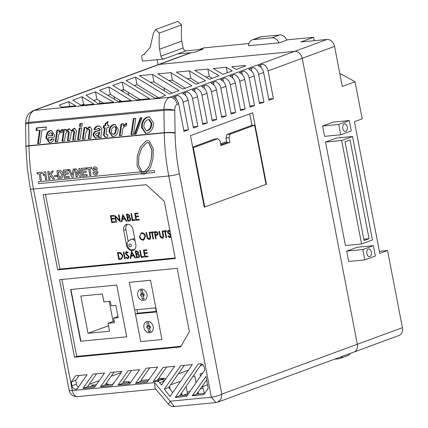 <?xml version="1.0" encoding="UTF-8"?>
<svg xmlns="http://www.w3.org/2000/svg" width="428" height="428" viewBox="0 0 428 428"><rect width="100%" height="100%" fill="white"/><g stroke="black" fill="none" stroke-linecap="round" stroke-linejoin="round"><path stroke-width="0.64" d="M155.514 29.569L159.312 33.079C159.023 41.254 159.114 46.641 159.58 49.247L160.917 56.175C161.308 57.855 162.239 58.818 163.71 59.059L185.923 50.889C184.452 50.643 183.521 49.685 183.131 48.006L181.798 41.077C181.328 38.472 181.242 33.079 181.531 24.91L177.727 21.4L155.514 29.569L153.427 33.154L150.158 47.487L143.813 54.602L142.882 54.896L144.584 54.27M144.466 54.329L143.145 54.811C142.053 55.009 141.598 55.8 141.77 57.186L142.524 61.102L163.71 59.059M158.082 64.698L157.119 59.695M177.593 53.955L194.424 52.334L202.754 49.268L185.923 50.889M248.593 45.823A7.725 6.104 69.8 0 1 252.242 39.879L260.015 37.017A7.725 6.104 69.8 0 1 261.235 36.744L279.682 34.962A7.725 6.104 69.8 0 1 286.76 40.114M252.242 39.879A7.725 6.104 69.8 0 1 253.462 39.601L271.908 37.825A7.725 6.104 69.8 0 1 278.949 42.891M369.824 256.554A3.863 2.322 84.5 0 0 371.37 252.269A3.863 2.322 84.5 0 0 368.727 248.941A3.863 2.322 84.5 0 0 368.374 249.021A3.863 2.322 84.5 0 0 366.823 253.312A3.863 2.322 84.5 0 0 369.471 256.634A3.863 2.322 84.5 0 0 369.824 256.554M345.728 131.444A3.863 2.322 84.5 0 0 347.279 127.153A3.863 2.322 84.5 0 0 344.636 123.831A3.863 2.322 84.5 0 0 344.278 123.911A3.863 2.322 84.5 0 0 342.732 128.197A3.863 2.322 84.5 0 0 345.375 131.524A3.863 2.322 84.5 0 0 345.728 131.444M314.264 40.692L313.612 37.29L300.836 41.987L326.971 39.467A7.725 6.104 69.8 0 1 334.568 46.401L342.288 86.477L355.058 81.78L341.025 73.932L339.891 74.044M353.94 352.062L398.928 335.515A7.725 6.104 -110.2 0 0 402.411 327.677L357.316 344.262L302.248 58.288A7.725 6.104 -110.2 0 0 294.651 51.355L159.36 64.398A7.725 6.104 -110.2 0 0 158.146 64.676A7.725 6.104 69.8 0 1 159.36 64.398L34.336 110.381C30.805 112.066 28.917 116.068 28.665 122.392A7.725 1.626 -176.2 0 0 25.605 123.478A7.725 7.725 0 0 0 25.589 124.104A7.725 0.829 -0.9 0 1 28.639 123.398L28.97 145.707L164.261 132.664L163.924 110.354L28.639 123.398A7.725 4.633 84.5 0 1 28.665 122.392L163.951 109.349A7.725 1.626 3.8 0 1 174.747 110.349L175.084 132.664A15.445 9.272 84.5 0 1 175.084 133.113C175.346 146.788 176.78 160.34 179.375 173.757L221.806 394.102L357.316 344.262L302.248 58.288L268.062 70.866L273.401 98.601L268.731 99.055M402.411 327.677L387.559 250.541L379.786 253.397L354.421 121.702L362.2 118.84L355.058 81.78M352.533 136.495L336.387 138.051L325.505 142.053L345.428 245.528L361.574 243.971L372.456 239.969L352.533 136.495L341.646 140.496L361.574 243.971M349.285 120.562L333.145 122.119L322.589 125.998L324.585 136.345L340.725 134.793L351.276 130.909L349.285 120.562L338.73 124.441L340.725 134.793M373.377 245.672L357.236 247.229L346.685 251.113L348.676 261.46L364.817 259.903L375.372 256.024L373.377 245.672L362.826 249.556L364.817 259.903M387.559 250.541L379.385 251.327M313.612 37.29L287.632 39.793L279.297 42.859L248.593 45.726M248.962 43.522L204.456 47.813A7.725 6.104 -110.2 0 0 203.241 48.091L199.079 49.621M339.95 74.328L341.025 73.932M342.373 356.321A7.725 6.104 69.8 0 1 339.757 358.514A7.725 6.104 69.8 0 1 338.543 358.787L334.637 359.167M350.147 353.458A7.725 6.104 69.8 0 1 347.531 355.652L339.757 358.514M364.062 240.536L369.059 238.701L350.04 139.929L345.043 141.764L364.062 240.536M341.646 140.496L325.505 142.053M369.059 238.701L363.805 239.204M338.73 124.441L322.589 125.998M362.826 249.556L346.685 251.113M38.563 183.655L38.247 181.756L154.283 170.569L154.599 172.468L38.563 183.655M148.671 142.727L146.547 142.722L141.459 148.425L138.849 156.364L138.501 164.957L142.251 172.174L144.397 172.168L149.067 166.572L151.373 158.67L151.833 150.046L148.671 142.727M141.946 173.977L145.081 173.966L150.437 167.658L152.978 158.681L153.267 148.874L149.179 140.849L146.082 140.844L140.181 147.291L137.249 156.322L137.11 166.085L141.946 173.977M148.794 142.701L146.644 142.69L141.545 148.356L138.897 156.268L138.506 164.844L142.214 172.077L144.391 172.083L149.072 166.524L151.421 158.649L151.924 150.035L148.794 142.701M74.97 168.985L76.093 176.85L77.308 176.732L76.553 171.649L79.806 176.491L81.117 176.363L79.988 168.498L78.773 168.616L79.49 173.795L76.238 168.862L74.97 168.985M59.305 170.494L56.988 170.719L58.112 178.583L61.595 178.075L62.386 177.369L62.852 175.919L62.798 174.228C62.643 172.409 61.883 171.179 60.519 170.526L59.305 170.494M60.92 176.908L59.123 177.16L58.374 171.917L60.086 171.826L61.573 174.271L60.883 176.924M63.307 170.109L64.43 177.973L69.208 177.513L69.004 176.208L65.441 176.55L65.115 174.335L68.352 174.025L68.164 172.714L64.928 173.024L64.692 171.307L68.175 170.97L68.004 169.654L63.307 170.109M47.754 171.607L48.878 179.471L50.092 179.353L49.734 176.994L50.558 175.614L52.89 179.086L54.506 178.931L51.312 174.351L53.302 171.072L51.633 171.232L49.445 175.02L48.969 171.489L47.754 171.607M39.178 173.768L40.13 180.316L41.345 180.199L40.393 173.65L42.254 173.468L42.083 172.152L37.145 172.628L37.316 173.945L39.178 173.768M45.561 179.792L46.775 179.674L45.646 171.81L44.672 171.906L43.164 174.1L43.372 175.614L44.737 174.201L45.561 179.792M54.517 175.459L54.709 176.769L57.058 176.545L56.865 175.234L54.517 175.459M81.283 168.375L82.411 176.24L87.189 175.78L86.986 174.474L83.423 174.817L83.091 172.602L86.333 172.291L86.146 170.981L82.909 171.291L82.674 169.574L86.156 169.237L85.985 167.92L81.283 168.375M204.739 206.975L266.034 184.431L254.617 125.169L230.13 134.173L229.007 137.607L229.911 142.31L220.928 145.616L220.024 140.914L217.815 138.704L193.322 147.708L204.739 206.975L204.22 207.024M193.322 147.708L192.803 147.762M254.617 125.169L251.546 125.463L227.054 134.467L225.931 137.902L226.84 142.61L220.778 144.835M230.13 134.173L227.054 134.467M229.007 137.607L225.931 137.902M229.911 142.31L226.84 142.61M217.815 138.704L214.738 138.998L192.68 147.114M70.914 289.483L80.881 341.218L126.715 336.799L116.753 285.064L70.914 289.483M80.849 296.048L88.024 333.3L109.547 331.224L108.022 323.311L114.469 322.685L113.586 318.116L118.198 317.672L115.833 305.399L111.227 305.843L110.344 301.269L103.897 301.89L102.378 293.977L80.849 296.048M108.498 325.772L88.024 333.3M109.236 301.376L113.099 321.444M117.973 316.501L113.586 318.116M114.153 321.054L108.022 323.311M143.942 327.5A5.815 4.596 -110.2 0 0 150.581 332.513A5.815 4.596 -110.2 0 0 153.208 326.607A5.815 4.596 -110.2 0 0 146.569 321.594A5.815 4.596 -110.2 0 0 143.942 327.5M137.73 295.234A5.815 4.596 -110.2 0 0 144.37 300.247A5.815 4.596 -110.2 0 0 146.991 294.341A5.815 4.596 -110.2 0 0 140.352 289.328A5.815 4.596 -110.2 0 0 137.73 295.234A5.815 4.596 -110.2 0 0 144.37 300.247A5.815 4.596 -110.2 0 0 146.991 294.341A5.815 4.596 -110.2 0 0 140.352 289.328A5.815 4.596 -110.2 0 0 137.73 295.234M129.315 282.32L134.627 309.904L155.53 307.887L156.316 311.98L135.419 313.997L140.726 341.581L161.945 339.538L150.533 280.27L129.315 282.32L140.726 341.581L161.945 339.538L150.533 280.27L129.315 282.32M156.204 311.391L137.639 313.178L136.965 309.674L137.639 313.178L135.419 313.997M140.7 290.291L141.304 293.426L140.379 294.983L141.721 296.235L142.299 299.226L144.054 299.06L143.492 296.165L144.429 294.592L142.92 293.185L142.331 290.136L140.7 290.291M143.091 293.346L142.599 294.164L143.942 295.416L141.721 296.235M141.304 293.426L142.856 292.854M140.379 294.983L142.599 294.164M142.299 299.226L143.969 298.616M153.213 326.65A5.815 4.596 -110.2 0 0 146.574 321.637A5.815 4.596 -110.2 0 0 143.952 327.543A5.815 4.596 -110.2 0 0 150.592 332.556A5.815 4.596 -110.2 0 0 153.213 326.65M150.314 331.588L149.725 328.533L150.651 326.89L149.153 325.553L148.596 322.659L146.847 322.83L147.419 325.82L146.601 327.286L148.077 328.608L148.682 331.743L150.314 331.588M149.276 325.66L148.821 326.468L150.196 327.698M147.419 325.82L149.088 325.21M146.601 327.286L148.821 326.468M148.077 328.608L150.105 327.864M148.682 331.743L150.233 331.17M71.952 177.246L73.199 177.128L74.402 169.039L73.113 169.162L72.262 175.18L69.769 169.483L68.485 169.606L71.952 177.246M89.698 175.539L90.913 175.421L89.96 168.873L91.822 168.691L91.651 167.375L86.713 167.851L86.884 169.167L88.746 168.985L89.698 175.539M92.865 172.58C93.363 174.373 94.363 175.196 95.867 175.041L96.723 174.859L98.012 172.398C97.268 170.601 95.968 169.67 94.107 169.611L93.989 168.664L94.807 168.3L96.091 169.306L97.295 169.087C96.872 167.492 95.979 166.792 94.62 166.984L93.898 167.145L92.657 169.386L93.459 170.895L96.086 171.772L96.798 172.532L95.701 173.736L94.064 172.361L92.865 172.58M93.989 168.664L94.807 168.3M96.134 173.645L95.701 173.736M134.681 238.61A4.826 3.815 -110.2 0 0 134.392 238.653L131.129 239.348A5.307 4.189 69.8 0 1 135.109 240.83M171.056 236.566L169.836 237.572L167.808 236.213L168.22 235.812L169.959 236.796M168.167 230.301L170.226 231.264M170.071 231.457L169.846 231.741L168.541 230.96L167.899 231.917L170.665 234.539M163.464 230.901L166.455 230.612L166.594 231.323L165.331 231.452L166.556 237.701L166.021 237.754L164.817 231.5L163.576 231.623L163.464 230.901M158.986 231.334L159.521 231.281L160.505 236.384L162.078 237.588L163.079 236.293L162.126 231.034L162.635 230.986L163.448 235.191C163.881 236.871 163.48 237.909 162.244 238.3L160.179 237.005L158.986 231.334L159.521 231.281L160.527 236.379L162.346 237.529M162.126 231.034L162.661 230.976L163.469 235.186C163.903 236.861 163.501 237.898 162.266 238.294M162.64 238.209L162.244 238.3M154.315 231.783L156.771 231.65L158.2 233.308L157.408 235.186L155.546 235.491L156.166 238.706L155.658 238.754L154.315 231.783L156.75 231.66L158.178 233.319L157.408 235.186M155.573 235.486L156.166 238.706M143.434 250.075L146.644 249.765L146.783 250.482L144.059 250.749L144.471 252.895L147.195 252.627L147.334 253.339L144.611 253.606L145.124 256.286L147.853 256.019L147.986 256.736L144.755 257.051L143.434 250.075M144.081 250.749L144.493 252.884M144.632 253.606L145.151 256.281M139.785 250.428L140.293 250.38L141.497 256.634L143.69 256.42L143.824 257.137L141.101 257.405L139.785 250.428M135.232 250.872L136.345 250.765L138.485 252.317L138.116 253.863L139.555 255.537C139.672 256.837 139.191 257.554 138.116 257.693L136.575 257.843L135.232 250.872L136.366 250.755L138.511 252.311L138.137 253.858L139.576 255.532C139.694 256.832 139.212 257.549 138.137 257.683M138.629 257.576L138.116 257.693M131.508 251.231L135.574 257.934L134.997 257.993L133.729 255.842L131.145 256.088L130.733 258.4L130.149 258.459L131.508 251.231L135.553 257.94M134.654 213.363L137.864 213.053L138.003 213.77L135.28 214.037L135.692 216.183L138.415 215.91L138.554 216.627L135.831 216.894L136.345 219.575L139.068 219.307L139.207 220.024L135.97 220.34L134.654 213.363M135.302 214.032L135.713 216.172M135.853 216.894L136.366 219.569M131 213.716L131.514 213.663L132.717 219.917L134.911 219.708L135.045 220.425L132.322 220.693L131 213.716M126.453 214.161L127.565 214.054L129.705 215.605L129.336 217.151L130.775 218.826C130.888 220.126 130.412 220.843 129.336 220.982L127.795 221.126L126.453 214.161L127.587 214.043L129.727 215.594L129.358 217.14L130.797 218.82C130.915 220.115 130.433 220.837 129.358 220.971M129.85 220.864L129.336 220.982M122.729 214.519L126.795 221.217L126.217 221.281L124.944 219.125L122.365 219.377L121.927 221.693L121.37 221.747L122.729 214.519L126.774 221.228M122.387 219.377L121.927 221.693M45.523 194.398L59.899 269.062L175.17 257.945M132.915 229.445A5.794 4.58 -110.2 0 0 126.303 224.454A5.794 4.58 -110.2 0 0 123.692 230.334L126.586 245.383A5.794 4.58 -110.2 0 0 133.199 250.375A5.794 4.58 -110.2 0 0 135.815 244.495L132.915 229.445M110.413 215.701L113.629 215.391L113.741 216.113L111.039 216.375L111.451 218.515L114.18 218.248L114.313 218.965L111.59 219.232L112.109 221.913L114.832 221.645L114.966 222.357L111.735 222.678L110.413 215.701M111.066 216.37L111.478 218.51M111.617 219.232L112.131 221.902M114.629 215.3L119.551 220.409L118.497 214.926L119.005 214.877L120.348 221.848L115.426 216.745L116.48 222.218L115.967 222.266L114.629 215.3L119.546 220.372M118.497 214.926L119.027 214.867L120.348 221.848M115.458 216.777L116.48 222.218M117.491 252.584L120.519 252.541L122.873 255.698L121.568 259.175L118.834 259.55L117.491 252.584L120.498 252.547L122.852 255.703L121.568 259.175M123.355 252.012L123.869 251.964L125.211 258.929L124.676 258.988L123.334 252.017L123.869 251.964M126.56 252.247L125.891 253.21L129.117 256.816L127.849 258.86L125.805 257.512L126.239 257.105L127.715 258.143M126.217 257.11L127.694 258.154L128.582 256.864L125.886 254.328L125.367 253.301L126.142 251.605L128.223 252.563L127.822 253.044L126.319 252.306M128.181 258.79L127.828 258.865L129.117 256.816M141.165 232.95L141.78 232.805C143.669 232.805 144.915 233.929 145.515 236.176L143.878 239.985L143.214 240.135C141.352 240.124 140.117 239.006 139.512 236.791L141.165 232.95L141.759 232.816C143.648 232.816 144.889 233.939 145.493 236.181L143.878 239.985M145.991 232.586L146.504 232.538L147.51 237.642L149.083 238.845L150.084 237.551L149.131 232.286L149.639 232.238L150.453 236.443C150.886 238.123 150.485 239.161 149.249 239.557L147.184 238.257L145.991 232.586L146.526 232.532L147.532 237.631L149.345 238.781M149.131 232.286L149.666 232.227L150.474 236.438C150.907 238.118 150.506 239.15 149.27 239.546M149.645 239.466L149.249 239.557M153.54 238.958L153.026 239.006L151.822 232.752L150.581 232.875L150.442 232.158L153.459 231.864L153.599 232.575L152.336 232.704L153.54 238.958L152.357 232.704M128.181 241.312L125.912 229.515A5.794 4.58 69.8 0 1 127.48 224.229M134.242 249.781A5.794 4.58 69.8 0 1 133.445 249.722M78.404 387.121A3.863 3.05 69.8 0 1 76.425 384.114L75.697 380.353L79.116 375.479M164.186 381.177L164.154 381.129A3.622 2.862 -110.2 0 0 161.121 379.673L157.547 380.016L166.636 367.053M198.346 391.748L206.638 380.053M181.825 392.69L201.54 363.923M172.65 392.642L168.776 387.468L184.275 365.351M148.008 380.936L140.015 381.706L149.736 367.85M130.481 382.627L122.488 383.397L131.589 370.429M112.955 384.317L104.962 385.088L114.062 372.119M95.433 386.008L87.435 386.778L96.535 373.81M190.476 135.66L204.242 207.157L266.446 184.275L252.675 112.783L190.476 135.66M183.987 131.487L188.432 129.855L183.088 102.115A7.725 6.104 69.8 0 0 177.695 95.439L173.249 97.07A7.725 6.104 -110.2 0 1 178.647 103.747L183.987 131.487M178.647 103.747L177.224 104.272C175.576 105.197 174.747 107.225 174.747 110.349A7.725 0.829 -0.9 0 0 163.924 110.354A7.725 4.633 84.5 0 1 163.951 109.349C164.202 103.025 166.096 99.023 169.627 97.338L294.651 51.355A7.725 6.104 69.8 0 1 302.248 58.288L334.568 46.401M268.062 70.866A7.725 6.104 69.8 0 0 262.664 64.184L258.223 65.821A7.725 6.104 -110.2 0 1 263.616 72.498L268.961 100.238L273.401 98.601M263.958 102.073L258.619 74.338A7.725 6.104 69.8 0 0 253.221 67.656L248.78 69.293A7.725 6.104 -110.2 0 1 254.179 75.97L259.518 103.71L263.958 102.073L259.288 102.527M254.521 105.545L249.176 77.81A7.725 6.104 69.8 0 0 243.783 71.128L239.338 72.765A7.725 6.104 -110.2 0 1 244.736 79.442L250.075 107.182L254.521 105.545L249.85 106M245.078 109.022L239.739 81.283A7.725 6.104 69.8 0 0 234.341 74.606L229.895 76.238A7.725 6.104 -110.2 0 1 235.293 82.914L240.638 110.654L245.078 109.022L240.408 109.472M235.635 112.494L230.296 84.755A7.725 6.104 69.8 0 0 224.898 78.078L220.457 79.71A7.725 6.104 -110.2 0 1 225.85 86.386L231.195 114.126L235.635 112.494L230.965 112.944M226.198 115.967L220.853 88.227A7.725 6.104 69.8 0 0 215.455 81.55L211.015 83.182A7.725 6.104 -110.2 0 1 216.413 89.859L221.752 117.598L226.198 115.967L221.527 116.416M216.755 119.439L211.411 91.699A7.725 6.104 69.8 0 0 206.018 85.022L201.572 86.654A7.725 6.104 -110.2 0 1 206.97 93.331L212.309 121.071L216.755 119.439L212.085 119.888M207.312 122.911L201.973 95.171A7.725 6.104 69.8 0 0 196.575 88.494L192.135 90.126A7.725 6.104 -110.2 0 1 197.527 96.803L202.872 124.543L207.312 122.911L202.642 123.36M197.87 126.383L192.53 98.643A7.725 6.104 69.8 0 0 187.132 91.967L182.692 93.598A7.725 6.104 -110.2 0 1 188.09 100.275L193.429 128.015L197.87 126.383L193.199 126.832M204.664 393.348L198.763 393.915M182.547 395.542L187.571 393.69L187.822 394.637M197.918 392.321L198.25 393.974M136.093 134.098L134.312 134.269L140.229 117.898L142.016 117.727L136.093 134.098M123.184 125.891L123.885 125.982L126.533 123.43L125.832 123.339L126.934 123.558L125.998 126.105L125.286 126.025C123.366 127.084 122.376 129.026 122.322 131.851L121.803 135.478L119.326 135.713L121.017 124.008L123.489 123.767L123.184 125.891L126.223 123.344M125.998 126.105L125.286 126.025M104.528 127.822L103.153 127.956L103.603 125.688L104.865 125.564L105.144 123.713L107.958 121.418L107.358 125.324L108.953 125.169L108.498 127.442L107.016 127.587L106 134.28L106.995 134.948L107.958 134.788L107.503 136.912L106.112 137.19L105.117 137.19L103.421 135.152L104.528 127.822L105.229 127.913L104.491 132.787L103.79 132.696M82.395 139.277L84.081 127.565L86.558 127.33L86.312 129.026L89.522 126.838L90.099 126.849L91.993 129.673L90.704 138.474L88.227 138.715L89.441 130.401L88.387 129.176L86.221 131.482L84.867 139.036L82.395 139.277M89.345 129.272L88.387 129.176M79.48 126.388L79.87 123.719L82.337 123.483L81.951 126.153L79.48 126.388M59.037 132.075L59.738 132.166L62.381 129.614L61.68 129.524L62.788 129.743L61.851 132.289L61.14 132.209C59.219 133.269 58.229 135.211 58.176 138.035L57.652 141.663L55.18 141.898L56.87 130.192L59.342 129.952L59.037 132.075L62.076 129.529M61.851 132.289L61.14 132.209M42.019 130.005L40.072 143.353L37.6 143.594L39.542 130.24L36.032 130.577L36.476 127.902L46.358 126.95L45.914 129.625L42.019 130.005M54.431 135.114L54.292 137.126L48.305 137.698L48.3 137.982C48.337 139.464 48.92 140.261 50.065 140.368L51.89 138.774L54.003 139.175C53.163 141.251 51.825 142.396 50.001 142.599L49.161 142.594L45.871 137.693L46.834 133.429C47.792 131.669 49.102 130.717 50.766 130.577L51.563 130.583L54.431 135.114M50.766 140.454L49.787 140.368L50.766 140.454L52.59 138.859M61.985 141.245L63.67 129.534L66.147 129.299L65.912 130.909L68.71 128.849L69.384 128.849L71.021 130.663L74.151 128.32L74.718 128.325L76.484 130.904L75.151 139.972L72.674 140.213L73.932 131.669L73.011 130.658L71.412 132.054L69.807 140.491L67.33 140.726L68.523 132.129L67.624 131.182L65.634 133.884L64.457 141.005L61.985 141.245M73.969 130.754L73.011 130.658M68.55 131.273L67.624 131.182M77.538 139.742L79.239 128.036L81.711 127.795L80.009 139.507L77.538 139.742M98.049 128.245L96.364 129.625L93.93 129.62C94.743 127.282 96.172 126.078 98.226 126.003L99.489 126.009L101.864 128.721L100.997 135.847L101.238 137.458L98.756 137.698L98.574 136.436L95.813 138.185L95.225 138.18L93.042 135.157C93.331 132.546 94.604 131.171 96.851 131.027L99.296 130.353L99.44 129.293L98.049 128.245L99.205 128.336M113.276 136.5L112.318 136.489L109.049 131.899C109.06 127.678 110.713 125.201 114.003 124.478L115.014 124.484L118.256 129.208C118.149 133.338 116.491 135.772 113.276 136.5M133.466 134.349L130.989 134.59L133.322 118.567L135.799 118.326L133.466 134.349M146.622 133.285L145.461 133.274L141.427 127.367L141.716 124.414C142.583 120.038 144.76 117.54 148.265 116.924L149.409 116.935L153.529 123.007C153.358 128.753 151.057 132.177 146.622 133.285M326.971 39.467L294.651 51.355L159.36 64.398L191.38 52.623M357.316 344.262A7.725 6.104 69.8 0 1 353.833 352.105L217.804 402.133L221.009 399.11L221.806 394.102C218.745 395.702 215.268 396.74 211.384 397.216L170.162 401.186L174.196 406.584L215.947 402.561L211.384 397.216L168.782 175.983C166.027 161.757 164.523 147.393 164.261 132.889L28.976 145.932C29.232 160.436 30.741 174.801 33.496 189.026L72.305 390.555L154.519 382.632L170.162 401.186L168.402 404.176L155.048 388.335L154.519 382.632M164.47 90.929L163.908 87.997M59.471 105.063L68.758 101.645L75.596 105.844L61.241 107.23L59.471 105.063M72.76 100.173L82.08 96.749L93.973 104.074L81.154 105.309L72.76 100.173M113.575 102.185L98.14 103.672L86.13 95.257L95.46 91.827L113.575 102.185M99.564 90.319L108.867 86.895L131.166 100.489L118.454 101.714L99.564 90.319M112.767 85.461L122.21 81.989L149.618 98.708L136.569 99.965L112.767 85.461M245.651 66.003L236.208 69.475L231.741 66.768L244.837 65.505L245.651 66.003M222.838 74.392L213.262 68.55L226.305 67.292L232.265 70.925L222.838 74.392M209.511 79.292L194.81 70.326L207.858 69.069L219.034 75.793L209.511 79.292M196.179 84.198L176.363 72.107L189.406 70.85L205.568 80.742L196.179 84.198M182.852 89.099L157.862 73.889L170.959 72.626L191.878 85.782L182.852 89.099M135.542 77.088L165.62 95.439L159.248 97.782L155.022 98.189L126.116 80.55L135.542 77.088L136.992 84.61L158.665 97.835M178.947 90.533L169.52 93.999L139.389 75.67L152.512 74.408L178.947 90.533M57.678 269.875L175.287 258.539L164.234 201.155L146.189 184.693L43.185 194.622L57.678 269.875L59.899 269.062M74.493 357.193L180.568 346.969L189.385 331.743L177.176 268.34L59.567 279.682L74.493 357.193L76.714 356.374L180.942 346.327M82.995 388.41L92.999 374.152L104.528 373.039L94.524 387.303L82.995 388.41L87.435 386.778M100.521 386.719L110.526 372.462L122.055 371.349L112.05 385.612L100.521 386.719L104.962 385.088M118.048 385.034L128.052 370.771L139.582 369.658L129.577 383.921L118.048 385.034L122.488 383.397M135.569 383.344L146.199 368.192L157.734 367.08L147.104 382.231L135.569 383.344L140.015 381.706M192.226 395.75L205.938 376.41L208.222 388.287L203.755 394.643L192.226 395.75L196.634 394.129L198.769 393.926M180.739 365.694L192.316 364.576L169.948 396.505L164.336 389.106L180.739 365.694M77.019 389.095L75.783 389.218A3.863 3.05 69.8 0 1 71.979 385.751L71.257 381.99L75.585 375.821L87.114 374.709L77.019 389.095M198.159 364.014L200.416 363.789A3.863 3.05 69.8 0 1 204.22 367.256L204.755 370.033L186.645 396.349L175.239 397.452L198.159 364.014M161.442 385.088L159.708 382.766A3.622 2.862 -110.2 0 0 156.675 381.305L153.101 381.653L163.1 367.39L174.635 366.282L161.442 385.088M207.559 384.842L202.653 386.65M190.155 391.245L187.293 392.299M182.109 395.595L181.846 394.3L180.306 394.867M80.988 105.208L83.53 104.277L84.658 104.972M93.673 100.543L96.91 99.355L103.549 103.148M107.861 95.326L110.312 94.422L121.755 101.393M121.012 90.49L123.66 89.516L140.218 99.617M205.659 76.949L209.308 76.596L212.17 78.319M187.213 78.725L190.856 78.372L198.795 83.235M168.734 80.507L172.409 80.154L185.238 88.222M134.355 85.579L136.992 84.61M150.265 82.288L153.962 81.93L172.158 93.031M187.534 395.06L182.376 395.558M200.283 389.015L202.942 388.041L204.477 393.364M198.603 393.942L198.105 392.053M121.194 372.574L111.146 376.271M99.173 380.674L89.126 384.371M128.673 95.155L128.111 92.229M122.884 89.8L123.285 91.87M119.803 101.58L119.503 100.024M114.11 96.739L114.624 99.403M108.568 95.749L108.445 95.107M99.954 103.496L99.43 100.794M94.561 100.216L94.775 101.313M202.952 364.817L200.245 365.812M188.4 370.172L178.294 373.885M166.171 378.347L162.346 379.754M169.611 386.281L170.237 389.4M179.626 382.691L179.407 381.605L170.59 384.847M182.226 395.584L181.675 392.867M186.11 386.441L187.571 393.69M196.078 382.637L194.735 375.966L192.798 376.677M202.679 373.045L200.063 374.008L200.513 376.196M202.498 385.89L202.942 388.041M148.923 379.636L140.924 380.412M130.567 382.509L128.395 381.615L123.398 382.097M113.869 383.017L113.019 383.097L113.634 383.354M96.343 384.708L91.496 385.173L93.887 386.158M109.258 384.676L106.872 383.691L105.871 383.788M159.639 379.818L164.106 378.175L158.456 378.721M157.82 379.625L158.579 379.92M168.407 404.187L168.402 404.176C168.14 403.936 170.355 406.841 174.201 406.584M38.322 143.524L40.243 130.331L39.542 130.24M36.76 130.508L37.177 127.993L36.476 127.902M37.177 127.993L46.331 127.111M49.509 142.62L46.572 137.779L45.871 137.693M46.572 137.779L47.535 133.515L46.834 133.429M47.535 133.515C48.492 131.754 49.803 130.808 51.467 130.663L50.766 130.577M51.467 130.663L51.911 130.647M52.708 135.302L52.007 135.211C52.05 133.755 51.537 132.964 50.456 132.835C49.279 133.252 48.632 134.264 48.519 135.858L52.703 135.612L52.708 135.302C52.751 133.846 52.237 133.054 51.157 132.926M48.519 135.858L52.002 135.521L52.007 135.211M52.703 135.612L52.002 135.521M51.467 132.926L50.456 132.835M55.908 141.829L57.571 130.278L56.87 130.192M57.571 130.278L59.321 130.112M62.707 141.176L64.371 129.625L63.67 129.534M64.371 129.625L66.121 129.454M68.71 128.849L69.411 128.935L66.613 131L65.912 130.909M69.411 128.935L69.705 128.919M74.151 128.32L74.852 128.411L71.722 130.749L71.021 130.663M73.402 140.143L74.633 131.754L73.932 131.669M74.633 131.754L73.712 130.749M68.052 140.657L69.224 132.215L68.523 132.129M69.224 132.215L68.325 131.268M80.202 126.319L80.571 123.81L79.87 123.719M80.571 123.81L82.315 123.639M78.26 139.672L79.94 128.122L79.239 128.036M79.94 128.122L81.689 127.956M83.118 139.207L84.781 127.656L84.081 127.565M84.781 127.656L86.531 127.485M89.522 126.838L90.222 126.929L87.012 129.117L86.312 129.026M88.949 138.645L90.142 130.487L89.441 130.401M90.142 130.487L89.088 129.267M94.631 129.705C95.444 127.373 96.872 126.169 98.922 126.089L98.226 126.003M98.922 126.089L99.81 126.067M99.457 137.789L99.275 136.521L98.574 136.436M95.583 138.196L93.743 135.248L93.042 135.157M93.743 135.248C94.032 132.637 95.305 131.257 97.552 131.118L99.997 130.444L99.296 130.353M99.997 130.444L100.141 129.379L99.44 129.293M100.141 129.379L98.75 128.336M97.359 135.965L96.37 135.874L97.359 135.965C98.713 135.676 99.467 134.66 99.628 132.91L99.692 132.498L98.991 132.407L95.872 133.654L95.465 134.724L96.658 135.874C98.012 135.585 98.766 134.569 98.927 132.819L98.991 132.407M103.886 127.886L104.304 125.773L103.603 125.688M104.304 125.773L105.566 125.65L104.865 125.564M105.566 125.65L105.844 123.804L105.144 123.713M105.844 123.804L107.84 122.173M108.921 125.329L107.358 125.324M105.491 137.217L104.122 135.243L103.421 135.152M104.122 135.243L104.491 132.787M112.671 136.516L109.75 131.99L109.049 131.899M109.75 131.99C109.761 127.763 111.414 125.292 114.704 124.569L114.003 124.478M114.704 124.569L115.367 124.548M114.025 134.355L112.997 134.264L114.025 134.355L115.64 133.076L116.523 129.128C116.486 127.635 115.886 126.859 114.731 126.795M114.939 132.99L115.822 129.037C115.785 127.544 115.186 126.768 114.03 126.704C112.243 127.507 111.398 129.165 111.483 131.69C111.494 133.285 112.109 134.146 113.324 134.269L114.939 132.99L115.64 133.076M116.523 129.128L115.822 129.037M115.073 126.795L114.03 126.704M120.054 135.644L121.718 124.093L121.017 124.008M121.718 124.093L123.467 123.927M131.717 134.52L134.023 118.658L133.322 118.567M134.023 118.658L135.772 118.486M135.071 134.199L140.93 117.989L140.229 117.898M140.93 117.989L141.957 117.893M145.83 133.306L142.128 127.458L141.427 127.367M142.128 127.458L142.417 124.5L141.716 124.414M142.417 124.5C143.284 120.124 145.461 117.63 148.96 117.01L148.265 116.924M148.96 117.01L149.752 116.994M146.264 130.626L147.558 130.717C150.356 129.625 151.769 127.175 151.801 123.366L149.42 119.663L148.136 119.567C145.252 120.653 143.829 123.157 143.856 127.089L146.264 130.626L146.858 130.631C149.656 129.54 151.068 127.089 151.1 123.275L148.719 119.573M151.801 123.366L151.1 123.275M147.558 130.717L146.858 130.631M152.512 74.408L153.962 81.93M170.959 72.626L172.409 80.154M189.406 70.85L190.856 78.372M207.858 69.069L209.308 76.596M226.305 67.292L227.354 72.733M244.837 65.505L244.982 66.249M122.21 81.989L123.66 89.516M108.867 86.895L110.312 94.422M95.46 91.827L96.91 99.355M82.08 96.749L83.53 104.277M68.758 101.645L69.678 106.417M181.846 394.3L181.595 392.984M179.616 382.707L179.407 381.605M181.82 392.658L179.648 395.83L182.381 395.568M198.341 391.716L196.634 394.129M196.029 382.707L194.735 375.966M159.708 382.766L164.154 381.129M156.675 381.305L161.121 379.673M153.101 381.653L157.547 380.016M175.239 397.452L179.648 395.83M71.257 381.99L75.697 380.353M164.336 389.106L168.776 387.468M61.9 279.457L76.714 356.374M70.631 289.51L80.592 341.244L126.715 336.799L116.753 285.064L70.631 289.51M106.872 383.691L107.102 384.879M128.395 381.615L128.625 382.809M261.198 67.747L260.652 64.928M251.755 71.219L251.215 68.4M242.312 74.691L241.772 71.872M232.875 78.163L232.329 75.344M223.432 81.636L222.886 78.816M213.989 85.108L213.449 82.288M204.547 88.58L204.006 85.761M195.109 92.052L194.563 89.233M185.666 95.524L185.121 92.705M188.432 129.855L183.762 130.305M176.224 98.996L175.683 96.177M80.865 341.148L80.592 341.244M251.98 125.42L249.754 113.859M266.013 184.318L266.446 184.275M226.658 141.668L220.597 143.894M112.109 221.913L114.832 221.645M114.811 221.651L114.945 222.367M111.451 218.515L114.18 218.248M114.153 218.259L114.292 218.97M110.392 215.707L113.629 215.391M113.602 215.396L113.741 216.113M123.023 215.873L122.504 218.633L124.537 218.441L123.023 215.873M123.039 215.899L122.526 218.628L124.537 218.435M127.105 214.824L127.533 217.06L128.593 216.884L129.197 215.664L127.795 214.76L127.105 214.824L127.555 217.049L128.603 216.878M127.672 217.772L128.17 220.367L129.62 220.153L130.262 218.874L129.09 217.718L127.672 217.772M127.694 217.772L128.191 220.356L129.631 220.147M130.979 213.722L131.492 213.674L132.696 219.928L134.911 219.708M134.884 219.714L135.023 220.431M136.345 219.575L139.068 219.307M139.047 219.318L139.186 220.029M135.692 216.183L138.415 215.91M138.394 215.921L138.533 216.632M134.633 213.369L137.864 213.053M137.843 213.058L137.982 213.775M119.209 258.79L121.456 258.389L122.344 255.751L120.332 253.237L118.144 253.248L119.209 258.79L121.477 258.384M118.165 253.248L119.23 258.779M123.847 251.969L125.185 258.94M126.533 252.258L125.869 253.221L127.341 254.697M127.319 254.703L129.09 256.821M126.479 251.53L128.223 252.563M128.197 252.568L127.822 253.044M131.145 256.088L130.711 258.405M131.803 252.584L131.284 255.35L133.322 255.152L131.803 252.584M131.819 252.611L131.305 255.339L133.317 255.147M135.885 251.536L136.313 253.772L137.372 253.595L137.976 252.381L136.575 251.471L135.885 251.536M136.452 254.489L136.949 257.078L138.399 256.864L139.041 255.591L137.869 254.435L136.452 254.489M135.906 251.536L136.334 253.761L137.383 253.59M136.473 254.483L136.971 257.067L138.41 256.864M139.758 250.434L140.272 250.385L141.475 256.639L143.69 256.42M143.669 256.431L143.803 257.142M145.124 256.286L147.853 256.019M147.826 256.03L147.965 256.741M144.471 252.895L147.195 252.627M147.173 252.632L147.312 253.349M143.412 250.086L146.644 249.765M146.622 249.775L146.761 250.487M141.919 233.528C140.454 233.832 139.822 234.908 140.026 236.743C140.528 238.53 141.54 239.429 143.059 239.423L143.589 239.306L144.98 236.229C144.477 234.432 143.455 233.528 141.919 233.528L141.417 233.64M141.946 233.517C140.475 233.827 139.844 234.897 140.047 236.732L140.047 236.732C140.55 238.524 141.561 239.418 143.08 239.418L143.599 239.3M150.442 232.158L153.459 231.864M153.438 231.869L153.577 232.586M154.963 232.452L155.412 234.774L157.113 234.555L157.67 233.367L156.006 232.351L154.963 232.452M154.984 232.447L155.434 234.769L157.124 234.549M165.331 231.452L166.535 237.706M163.442 230.906L166.455 230.612M166.433 230.617L166.572 231.334M171.05 236.529L170.205 237.487M168.327 231.008L167.872 231.923L169.344 233.399M169.322 233.41L170.676 234.592M170.066 231.441L169.825 231.746M168.22 235.812L169.697 236.855L170.585 235.566L167.894 233.03L167.369 232.003L168.482 230.232L170.205 231.275M168.145 230.312L168.461 230.243M160.917 56.175L183.131 48.006M159.58 49.247L181.798 41.077M159.312 33.079L181.531 24.91M261.235 36.744L253.462 39.601M279.682 34.962L271.908 37.825M204.456 47.813L199.71 49.562M131.252 245.239A1.455 1.15 -110.2 0 0 129.818 243.928A1.455 1.15 -110.2 0 0 128.93 245.458A1.455 1.15 -110.2 0 0 130.363 246.769A1.455 1.15 -110.2 0 0 131.252 245.239M263.616 72.498L258.619 74.338M254.179 75.97L249.176 77.81M244.736 79.442L239.739 81.283M235.293 82.914L230.296 84.755M225.85 86.386L220.853 88.227M216.413 89.859L211.411 91.699M206.97 93.331L201.973 95.171M197.527 96.803L192.53 98.643M188.09 100.275L183.088 102.115M190.749 52.687L33.122 110.659A7.725 6.104 -110.2 0 0 33.117 110.659A7.725 6.104 -110.2 0 1 34.336 110.381L169.627 97.338A7.725 6.104 69.8 0 1 177.224 104.272M179.375 173.757A7.725 0.958 -10.9 0 1 168.782 175.983L33.496 189.026A7.725 0.958 -10.9 0 1 30.356 188.855L69.165 390.384A7.725 0.958 -10.9 0 0 72.305 390.555A7.725 4.633 -95.5 0 0 77.489 396.612L155.669 389.073M216.017 402.55L217.804 402.133M25.921 146.724A7.725 1.006 0.2 0 1 28.976 145.932A7.725 4.633 -95.5 0 0 28.97 145.707A7.725 0.829 -0.9 0 0 25.921 146.419L27.248 167.953L30.356 188.855M175.084 132.664A7.725 0.829 -0.9 0 0 164.261 132.664A7.725 4.633 -95.5 0 1 164.261 132.889A7.725 1.006 0.2 0 1 175.084 133.113M74.408 133.263L73.707 133.178M69.052 133.793L68.352 133.702M89.891 132.247L89.19 132.156M97.552 131.118L96.851 131.027M99.628 132.91L98.927 132.819M71.979 385.751L76.425 384.114M75.783 389.218L77.334 388.645M125.912 229.515L123.692 230.334M127.314 245.116L126.586 245.383M146.574 321.637L147.098 321.444M131.129 239.348C127.731 241.135 126.474 243.141 127.357 245.372C129.342 250.733 132.247 250.075 134.767 249.246M69.165 390.384A7.725 7.725 0 0 0 77.489 396.612M25.589 124.104L25.921 146.419M33.117 110.659L28.826 113.597C25.803 118.037 26.151 119.091 25.605 123.478M61.514 132.215L62.215 132.306M125.666 126.03L126.367 126.121"/></g></svg>

